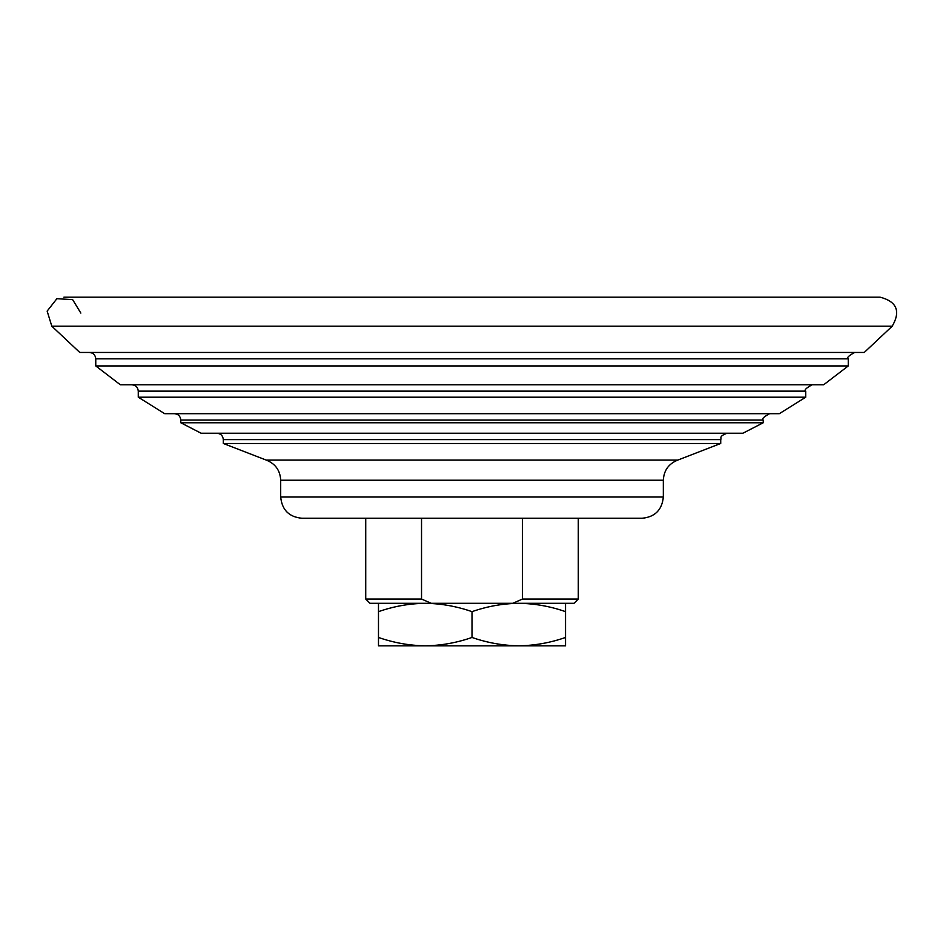 <?xml version="1.0" encoding="UTF-8"?>
<svg xmlns="http://www.w3.org/2000/svg" width="943" height="943" viewBox="0 0 943 943"><rect width="100%" height="100%" fill="white"/><g stroke="black" fill="none" stroke-linecap="round" stroke-linejoin="round"><path stroke-width="1.41" d="M423.348 599.901L421.533 599.041L365.731 599.041L369.974 603.296L574.051 603.296L578.295 599.041L578.295 518.261M280.696 497.008L663.33 497.008C662.069 509.915 654.984 517 642.065 518.261L301.949 518.261C289.041 517.012 281.957 509.915 280.696 497.008L280.696 480.235C280.177 470.451 275.38 463.744 266.28 460.101L223.302 443.481L720.723 443.481L720.723 439.615C721.878 438.047 718.189 436.526 727.1 433.238M421.533 518.261L421.533 599.041L431.234 603.296M512.792 603.296L522.434 599.076M522.493 518.261L522.493 599.041L578.295 599.041M223.302 443.481L223.302 439.615L720.723 439.615M216.925 433.238C220.803 433.615 222.925 435.737 223.302 439.615M763.241 422.759L180.785 422.759L201.13 433.238L742.884 433.238L763.241 422.759L763.241 420.059C761.39 419.128 763.524 417.006 769.618 413.682M180.785 422.759L180.785 420.059L763.241 420.059M174.408 413.682C178.286 414.06 180.408 416.181 180.785 420.059M805.746 397.192L138.267 397.192L164.683 413.682L779.342 413.682L805.746 397.192L805.746 391.145C803.908 390.225 806.029 388.103 812.123 384.768M138.267 397.192L138.267 391.145L805.746 391.145M131.89 384.768C135.768 385.145 137.89 387.278 138.267 391.145M848.264 365.943L95.762 365.943L120.339 384.768L823.675 384.768L848.264 365.943L848.264 358.835C846.425 357.916 848.547 355.782 854.641 352.458L811.275 352.458M95.762 365.943L95.762 358.835L848.264 358.835M132.751 352.458L854.641 352.458M89.385 352.458C93.251 352.835 95.384 354.969 95.762 358.835M80.839 313.1L72.635 299.626L56.886 298.695L47.15 311.107L51.806 326.184L79.778 352.458L864.248 352.458L892.219 326.184C900.86 311.249 896.84 301.583 880.149 297.186L63.876 297.186M378.485 603.296L378.485 611.653C393.75 606.314 409.345 603.532 425.246 603.296C441.135 603.532 456.73 606.325 472.007 611.653C487.283 606.314 502.867 603.532 518.78 603.296C534.669 603.532 550.264 606.325 565.541 611.653L565.541 603.296M378.485 637.456L378.485 645.814L425.246 645.814C409.345 645.566 393.761 642.784 378.485 637.456L378.485 611.653M472.007 637.456C456.742 642.784 441.147 645.578 425.246 645.814L518.78 645.814C502.878 645.566 487.295 642.784 472.007 637.456L472.007 611.653M565.541 637.456C550.276 642.784 534.681 645.578 518.78 645.814L565.541 645.814L565.541 611.653M266.28 460.101L677.746 460.101L720.723 443.481M280.696 480.235L663.33 480.235L663.33 497.008M51.806 326.184L892.219 326.184M365.731 599.041L365.731 518.261M677.746 460.101C668.646 463.744 663.848 470.451 663.33 480.235"/></g></svg>
